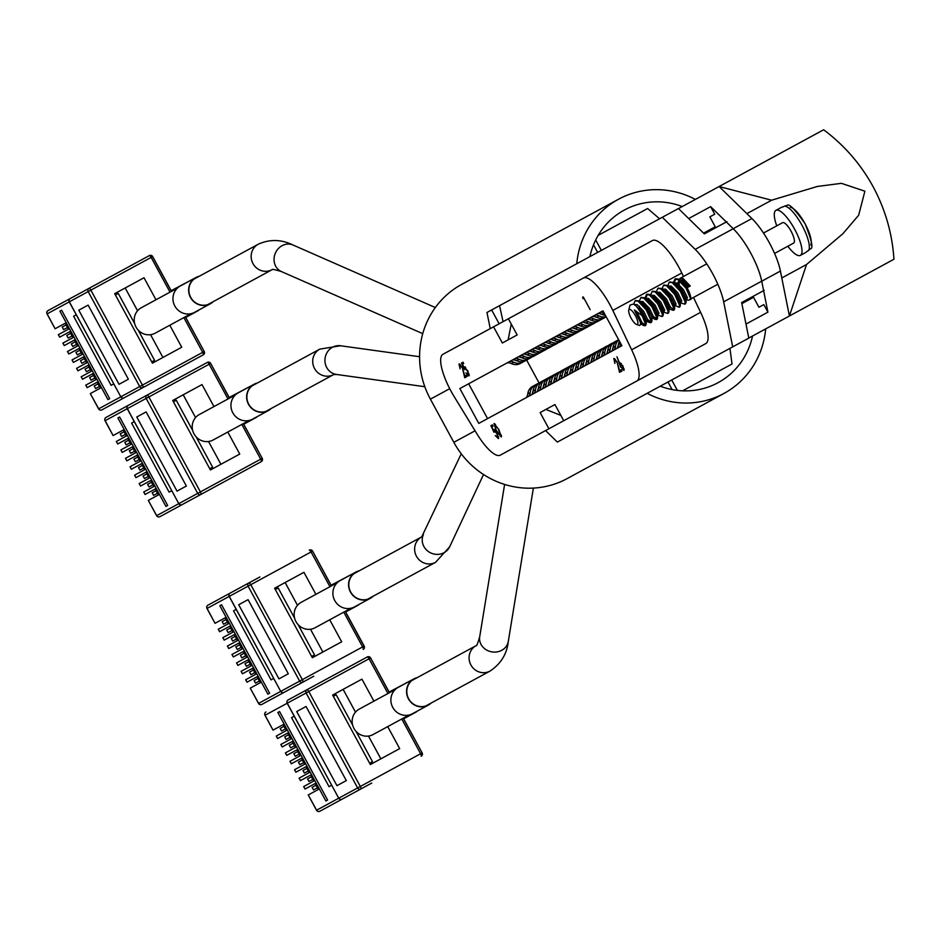 <?xml version="1.0" encoding="UTF-8"?>
<svg xmlns="http://www.w3.org/2000/svg" width="941" height="941" viewBox="0 0 941 941"><rect width="100%" height="100%" fill="white"/><g stroke="black" fill="none" stroke-linecap="round" stroke-linejoin="round"><path stroke-width="1.41" d="M781.795 277.948L806.519 264.527L789.405 316L893.95 259.245C892.28 233.627 885.328 209.455 873.119 186.73C860.803 164.216 844.312 145.232 823.646 129.764L719.112 186.53L771.596 200.21L746.872 213.631M806.519 264.527L842.889 233.721L858.663 215.23L864.885 191.199L841.43 183.33L817.294 186.471L771.596 200.21M708.938 231.404A63.247 18.385 61.5 0 1 708.655 230.369M678.485 208.584L719.112 186.53L751.906 218.535L733.204 228.687L710.62 206.644L714.725 214.207L709.855 216.853L714.725 214.207M746.942 300.885A63.247 18.385 61.5 0 1 746.237 300.085M758.928 307.248L763.81 304.602L758.928 307.248L753.529 297.309L741.873 303.637M688.683 218.547L710.62 206.644M763.81 304.602L767.915 312.165L761.728 281.218A41.004 11.915 -118.5 0 0 733.204 228.687M748.789 338.054L789.405 316L780.418 271.055A41.004 11.915 -118.5 0 0 751.906 218.535M767.915 312.165L745.978 324.08M672.121 389.586L668.004 381.999M677.367 390.397L671.709 379.988M601.346 250.388L595.688 239.967M597.641 252.4L593.524 244.813M703.586 233.121L715.242 226.793L709.855 216.853M729.934 348.37L732.027 363.991L682.601 390.821M598.194 235.344L647.608 208.514L659.57 218.771M635.457 315.764A8.504 2.47 -118.5 0 0 628.753 310.189A8.504 2.47 -118.5 0 0 631.105 318.129A8.504 2.47 -118.5 0 0 636.492 324.433A8.504 2.47 -118.5 0 0 635.457 315.764M636.492 324.433L639.515 325.48L640.68 324.48L640.339 322.187L634.375 309.93L642.138 315.658A13.339 3.882 -118.5 0 0 640.75 312.894A13.339 3.882 -118.5 0 0 636.081 306.037L633.552 304.037L630.011 305.096L628.753 310.189M774.572 253.435L793.675 243.06A11.598 3.376 -118.5 0 0 791.099 231.263A11.598 3.376 -118.5 0 0 782.606 222.676L763.504 233.05M679.367 279.501L680.355 278.183L683.06 278.489L690.282 286.005L687.483 287.523L681.108 280.524L687.001 287.781M790.322 207.279A21.878 6.364 61.5 0 1 805.025 223.699A21.878 6.364 61.5 0 1 810.789 244.966M784.547 206.091L786.876 205.561C788.652 202.903 794.71 208.949 805.037 223.687C811.777 240.378 813.553 248.753 810.354 248.8L808.637 250.459A25.619 7.446 -118.5 0 0 802.026 225.322A25.619 7.446 -118.5 0 0 784.547 206.091L782.888 206.985A25.619 7.446 61.5 0 0 781.606 207.267L775.913 210.349A25.619 7.446 -118.5 0 0 776.772 225.84M787.84 246.236A25.619 7.446 -118.5 0 0 800.356 255.387A25.619 7.446 -118.5 0 0 794.686 229.31A25.619 7.446 -118.5 0 0 775.913 210.349M674.356 282.865L675.685 278.748L678.72 279.136L687.095 287.734A13.339 3.882 61.5 0 1 690.894 299.379L688.236 300.273L686.189 299.65M673.521 282.5L674.873 279.183L677.908 279.571L686.071 288.287L690.894 299.379M669.616 282.1L673.168 282.3L681.19 290.934L685.954 301.496L685.083 303.79M667.828 285.594L669.18 282.276L672.215 282.665L680.378 291.369L685.142 301.943L684.766 304.178L680.496 302.743M663.934 285.194L667.487 285.394L675.509 294.027L680.261 304.59L679.39 306.884M662.135 288.675L663.499 285.358L666.522 285.746L674.697 294.462L679.449 305.025L679.073 307.272L675.179 305.496L674.285 306.378M658.241 288.287L661.794 288.475L669.816 297.109L674.65 308.86L674.191 309.918L670.392 307.107M656.442 291.769L657.806 288.452L660.841 288.84L669.004 297.556L673.756 308.119L673.38 310.354L669.122 308.919M652.548 291.369L656.1 291.569L664.123 300.203L668.886 310.765L668.016 313.059M650.76 294.851L652.113 291.545L655.148 291.933L663.311 300.638L668.075 311.212L667.687 313.447L663.429 312.012M645.902 298.309L647.243 294.192L650.266 294.58L658.429 303.296L663.193 313.859L662.323 316.152M645.067 297.944L646.42 294.627L649.455 295.015L657.618 303.731L662.382 314.294L662.005 316.541L657.735 315.094M641.174 297.556L644.726 297.744L652.748 306.378L657.583 318.129L657.124 319.187L653.313 316.376M639.374 301.049L640.739 297.721L643.762 298.109L651.937 306.825L656.689 317.388L656.312 319.622L653.289 317.776M635.481 300.638L639.033 300.838L647.055 309.471L651.89 321.222L651.431 322.269L647.631 319.47M633.681 304.119L635.046 300.814L638.08 301.202L646.244 309.907L650.996 320.481L650.619 322.716L647.608 320.869M668.616 306.213L665.028 299.709M662.923 309.307L659.335 302.802M636.081 306.037L641.362 312.565L646.126 323.128L645.738 325.363L641.938 322.563M642.138 315.658L645.303 323.563L644.926 325.798L641.915 323.951M800.356 255.387L806.049 252.294A25.619 7.446 61.5 0 0 806.99 251.365L808.637 250.459M503.059 321.646L499.565 305.649L662.335 217.277L695.187 249.377A40.992 11.915 61.5 0 1 712.713 273.819A40.992 11.915 61.5 0 1 723.664 301.826L732.698 346.864L557.354 442.082L545.58 430.566M493.566 326.809L442.976 354.275A36.217 10.527 -118.5 0 0 451.01 391.127A36.217 10.527 -118.5 0 0 454.15 396.573L476.899 433.801A36.217 10.527 -118.5 0 0 500.294 455.162L548.921 428.755L540.134 412.57L554.931 404.536L545.909 409.429L554.943 404.536L563.73 420.721L636.81 381.034A36.217 10.527 -118.5 0 0 631.646 349.781L612.814 310.424A36.217 10.527 -118.5 0 0 583.42 278.018L493.566 326.809L502.353 342.995L517.162 334.949L508.375 318.764M726.887 221.653L704.362 233.886L678.437 208.537L662.335 217.277M616.684 361.991L614.473 359.838L614.885 363.426L613.791 358.521L616.967 361.709L619.613 370.589L621.342 369.66L622.048 370.966L619.531 372.33L617.014 361.803M493.966 432.26L490.884 425.673L492.402 424.85L493.108 426.155L491.849 426.849L493.472 430.308L497.201 433.354L498.354 438.553L495.272 435.565L497.66 437.236L496.848 433.483L494.425 431.166L493.966 432.26M464.56 369.613L461.478 363.026L462.996 362.203L463.701 363.508L462.443 364.191L464.066 367.66L467.795 370.707L468.947 375.894L465.866 372.918L468.253 374.577L467.442 370.836L465.019 368.507L464.56 369.613M602.969 310.848L459.867 388.551L478.781 423.391L621.895 345.7L602.969 310.848L600.393 312.236A7.61 7.281 -118.5 0 1 604.051 312.824M461.89 367.413L459.69 365.273L460.09 368.86L458.996 363.955L462.172 367.131L464.819 376.024L466.548 375.083L467.254 376.388L464.736 377.764L462.219 367.237M583.632 298.403L583.067 298.709L582.573 297.285L583.255 296.909L590.172 309.648L583.961 298.215M498.906 429.578L501.259 436.965L496.389 430.943L493.99 423.568L498.906 429.578L494.707 424.873L496.389 430.943M620.637 367.119L616.99 356.78L619.437 363.014L622.907 365.861L623.871 370.401L620.978 366.943M605.428 315.376A10.069 9.633 -118.5 0 1 602.005 314.353A7.61 7.281 61.5 0 0 597.947 313.565M616.873 348.417A7.61 7.281 61.5 0 0 618.425 344.594A10.069 9.633 -118.5 0 1 619.437 341.171M620.813 343.712A7.61 7.281 -118.5 0 1 619.319 347.088L621.895 345.7M606.216 316.835L605.545 317.199A10.069 9.633 -118.5 0 1 596.676 317.246A7.61 7.281 61.5 0 0 592.618 316.47M595.065 315.141A7.61 7.281 -118.5 0 1 599.123 315.917A10.069 9.633 61.5 0 0 606.11 316.635M602.205 314.447A7.61 7.281 -118.5 0 1 600.111 313.741A10.069 9.633 61.5 0 0 599.911 313.647M618.743 339.901A10.069 9.633 61.5 0 0 615.543 346.159A7.61 7.281 -118.5 0 1 613.991 349.981M618.637 339.701L615.085 341.642A10.069 9.633 61.5 0 0 610.203 349.052A7.61 7.281 -118.5 0 1 608.651 352.887M611.544 351.311A7.61 7.281 61.5 0 0 613.097 347.488A10.069 9.633 -118.5 0 1 617.966 340.066M617.872 346.735A10.069 9.633 61.5 0 0 617.896 346.511A7.61 7.281 -118.5 0 1 618.449 344.371M589.736 318.034A7.61 7.281 -118.5 0 1 593.783 318.811A10.069 9.633 61.5 0 0 602.663 318.764L600.217 320.093A10.069 9.633 -118.5 0 1 591.336 320.14A7.61 7.281 61.5 0 0 587.29 319.364M584.396 320.928A7.61 7.281 -118.5 0 1 588.454 321.704A10.069 9.633 61.5 0 0 597.335 321.657L605.545 317.199M596.876 317.34A7.61 7.281 -118.5 0 1 594.783 316.647A10.069 9.633 61.5 0 0 594.571 316.541M603.322 355.78A7.61 7.281 -118.5 0 0 604.875 351.958A10.069 9.633 61.5 0 1 609.756 344.535L612.638 342.971A10.069 9.633 -118.5 0 0 607.757 350.381A7.61 7.281 61.5 0 1 606.204 354.216M612.544 349.629A10.069 9.633 61.5 0 0 612.567 349.405A7.61 7.281 -118.5 0 1 613.12 347.264M579.068 323.822A7.61 7.281 -118.5 0 1 583.126 324.598A10.069 9.633 61.5 0 0 591.995 324.551L594.888 322.986A10.069 9.633 -118.5 0 1 586.008 323.034A7.61 7.281 61.5 0 0 581.95 322.257M591.548 320.234A7.61 7.281 -118.5 0 1 589.442 319.54A10.069 9.633 61.5 0 0 589.242 319.434M597.994 358.674A7.61 7.281 -118.5 0 0 599.546 354.851A10.069 9.633 61.5 0 1 604.416 347.429L607.31 345.865A10.069 9.633 -118.5 0 0 602.428 353.287A7.61 7.281 61.5 0 1 600.876 357.11M607.216 352.522A10.069 9.633 61.5 0 0 607.239 352.299A7.61 7.281 -118.5 0 1 607.792 350.158M591.995 324.551L589.548 325.88A10.069 9.633 -118.5 0 1 580.679 325.927A7.61 7.281 61.5 0 0 576.621 325.151M586.208 323.139A7.61 7.281 -118.5 0 1 584.114 322.434A10.069 9.633 61.5 0 0 583.914 322.328M592.654 361.567A7.61 7.281 -118.5 0 0 594.218 357.745A10.069 9.633 61.5 0 1 599.088 350.323L601.969 348.758A10.069 9.633 -118.5 0 0 597.1 356.18A7.61 7.281 61.5 0 1 595.547 360.003M601.875 355.416A10.069 9.633 61.5 0 0 601.911 355.192A7.61 7.281 -118.5 0 1 602.452 353.051M573.739 326.715A7.61 7.281 -118.5 0 1 577.786 327.492A10.069 9.633 61.5 0 0 586.666 327.444L584.22 328.774A10.069 9.633 -118.5 0 1 575.339 328.821A7.61 7.281 61.5 0 0 571.293 328.044M566.717 330.526L568.399 329.609A7.61 7.281 -118.5 0 1 572.457 330.385A10.069 9.633 61.5 0 0 581.338 330.35L589.548 325.88M580.879 326.033A7.61 7.281 -118.5 0 1 578.786 325.327A10.069 9.633 61.5 0 0 578.586 325.221M587.325 364.461A7.61 7.281 -118.5 0 0 588.878 360.638A10.069 9.633 61.5 0 1 593.759 353.216L596.641 351.652A10.069 9.633 -118.5 0 0 591.771 359.074A7.61 7.281 61.5 0 1 590.207 362.897M596.547 358.321A10.069 9.633 61.5 0 0 596.57 358.086A7.61 7.281 -118.5 0 1 597.123 355.957M561.377 333.42L563.071 332.502A7.61 7.281 -118.5 0 1 567.129 333.29A10.069 9.633 61.5 0 0 575.998 333.243L578.891 331.667A10.069 9.633 -118.5 0 1 570.011 331.714A7.61 7.281 61.5 0 0 565.953 330.938M575.551 328.927A7.61 7.281 -118.5 0 1 573.445 328.221A10.069 9.633 61.5 0 0 573.245 328.127M581.997 367.355A7.61 7.281 -118.5 0 0 583.549 363.532A10.069 9.633 61.5 0 1 588.419 356.11L591.313 354.545A10.069 9.633 -118.5 0 0 586.431 361.967A7.61 7.281 61.5 0 1 584.879 365.79M591.219 361.215A10.069 9.633 61.5 0 0 591.242 360.991A7.61 7.281 -118.5 0 1 591.795 358.85M575.998 333.243L573.551 334.573A10.069 9.633 -118.5 0 1 564.682 334.62A7.61 7.281 61.5 0 0 560.624 333.832M570.211 331.82A7.61 7.281 -118.5 0 1 568.117 331.114A10.069 9.633 61.5 0 0 567.917 331.02M588.419 356.11L583.091 359.003A10.069 9.633 61.5 0 0 578.221 366.425A7.61 7.281 -118.5 0 1 576.657 370.248M579.55 368.684A7.61 7.281 61.5 0 0 581.103 364.861A10.069 9.633 -118.5 0 1 585.972 357.439M585.878 364.108A10.069 9.633 61.5 0 0 585.914 363.885A7.61 7.281 -118.5 0 1 586.455 361.744M556.049 336.325L557.742 335.408A7.61 7.281 -118.5 0 1 561.789 336.184A10.069 9.633 61.5 0 0 570.669 336.137L568.223 337.466A10.069 9.633 -118.5 0 1 559.342 337.513A7.61 7.281 61.5 0 0 555.296 336.725M552.402 338.301A7.61 7.281 -118.5 0 1 556.46 339.078A10.069 9.633 61.5 0 0 565.341 339.031L573.551 334.573M564.882 334.714A7.61 7.281 -118.5 0 1 562.789 334.008A10.069 9.633 61.5 0 0 562.589 333.914M571.328 373.154A7.61 7.281 -118.5 0 0 572.881 369.319A10.069 9.633 61.5 0 1 577.762 361.909L580.644 360.332A10.069 9.633 -118.5 0 0 575.774 367.755A7.61 7.281 61.5 0 1 574.21 371.577M580.55 367.002A10.069 9.633 61.5 0 0 580.573 366.778A7.61 7.281 -118.5 0 1 581.126 364.637M547.074 341.195A7.61 7.281 -118.5 0 1 551.132 341.971A10.069 9.633 61.5 0 0 560.001 341.924L562.894 340.36A10.069 9.633 -118.5 0 1 554.014 340.407A7.61 7.281 61.5 0 0 549.956 339.63M559.554 337.607A7.61 7.281 -118.5 0 1 557.448 336.902A10.069 9.633 61.5 0 0 557.248 336.807M566 376.047A7.61 7.281 -118.5 0 0 567.552 372.224A10.069 9.633 61.5 0 1 572.422 364.802L575.316 363.238A10.069 9.633 -118.5 0 0 570.434 370.648A7.61 7.281 61.5 0 1 568.882 374.471M575.222 369.895A10.069 9.633 61.5 0 0 575.245 369.672A7.61 7.281 -118.5 0 1 575.798 367.531M540.052 345.006L541.745 344.088A7.61 7.281 -118.5 0 1 545.792 344.865A10.069 9.633 61.5 0 0 554.672 344.818L557.554 343.253A10.069 9.633 -118.5 0 1 548.685 343.3A7.61 7.281 61.5 0 0 544.627 342.524M554.214 340.501A7.61 7.281 -118.5 0 1 552.12 339.807A10.069 9.633 61.5 0 0 551.92 339.701M572.422 364.802L567.094 367.696A10.069 9.633 61.5 0 0 562.224 375.118A7.61 7.281 -118.5 0 1 560.66 378.941M563.553 377.376A7.61 7.281 61.5 0 0 565.106 373.542A10.069 9.633 -118.5 0 1 569.975 366.131M569.881 372.789A10.069 9.633 61.5 0 0 569.917 372.565A7.61 7.281 -118.5 0 1 570.458 370.425M534.723 347.899L536.405 346.982A7.61 7.281 -118.5 0 1 540.463 347.758A10.069 9.633 61.5 0 0 549.344 347.711L552.226 346.147A10.069 9.633 -118.5 0 1 543.345 346.194A7.61 7.281 61.5 0 0 539.299 345.418M548.885 343.406A7.61 7.281 -118.5 0 1 546.792 342.7A10.069 9.633 61.5 0 0 546.592 342.595M567.094 367.696L561.765 370.589A10.069 9.633 61.5 0 0 556.884 378.011A7.61 7.281 -118.5 0 1 555.331 381.834M558.213 380.27A7.61 7.281 61.5 0 0 559.777 376.447A10.069 9.633 -118.5 0 1 564.647 369.025M564.553 375.682A10.069 9.633 61.5 0 0 564.576 375.459A7.61 7.281 -118.5 0 1 565.129 373.318M531.077 349.876A7.61 7.281 -118.5 0 1 535.135 350.652A10.069 9.633 61.5 0 0 544.004 350.605L546.897 349.04A10.069 9.633 -118.5 0 1 538.017 349.087A7.61 7.281 61.5 0 0 533.959 348.311M543.557 346.3A7.61 7.281 -118.5 0 1 541.463 345.594A10.069 9.633 61.5 0 0 541.251 345.488M550.003 384.728A7.61 7.281 -118.5 0 0 551.555 380.905A10.069 9.633 61.5 0 1 556.425 373.483L559.319 371.918A10.069 9.633 -118.5 0 0 554.437 379.341A7.61 7.281 61.5 0 1 552.885 383.163M559.225 378.588A10.069 9.633 61.5 0 0 559.248 378.353A7.61 7.281 -118.5 0 1 559.801 376.212M544.004 350.605L541.557 351.934A10.069 9.633 -118.5 0 1 532.688 351.981A7.61 7.281 61.5 0 0 528.63 351.205M538.217 349.193A7.61 7.281 -118.5 0 1 536.123 348.488A10.069 9.633 61.5 0 0 535.923 348.382M556.425 373.483L551.097 376.376A10.069 9.633 61.5 0 0 546.227 383.799A7.61 7.281 -118.5 0 1 544.663 387.621M547.556 386.057A7.61 7.281 61.5 0 0 549.109 382.234A10.069 9.633 -118.5 0 1 553.978 374.812M553.884 381.481A10.069 9.633 61.5 0 0 553.92 381.258A7.61 7.281 -118.5 0 1 554.461 379.117M525.748 352.769A7.61 7.281 -118.5 0 1 529.795 353.557A10.069 9.633 61.5 0 0 538.675 353.51L536.229 354.839A10.069 9.633 -118.5 0 1 527.348 354.886A7.61 7.281 61.5 0 0 523.302 354.098M520.408 355.663A7.61 7.281 -118.5 0 1 524.466 356.451A10.069 9.633 61.5 0 0 533.347 356.404L541.557 351.934M532.888 352.087A7.61 7.281 -118.5 0 1 530.795 351.381A10.069 9.633 61.5 0 0 530.595 351.287M551.097 376.376L545.768 379.27A10.069 9.633 61.5 0 0 540.887 386.692A7.61 7.281 -118.5 0 1 539.334 390.515M542.216 388.951A7.61 7.281 61.5 0 0 543.78 385.128A10.069 9.633 -118.5 0 1 548.65 377.706M548.556 384.375A10.069 9.633 61.5 0 0 548.579 384.151A7.61 7.281 -118.5 0 1 549.132 382.011M515.08 358.568A7.61 7.281 -118.5 0 1 519.138 359.344A10.069 9.633 61.5 0 0 528.007 359.297L530.9 357.733A10.069 9.633 -118.5 0 1 522.02 357.78A7.61 7.281 61.5 0 0 517.962 356.992M527.56 354.98A7.61 7.281 -118.5 0 1 525.466 354.275A10.069 9.633 61.5 0 0 525.254 354.181M545.768 379.27L540.428 382.175A10.069 9.633 61.5 0 0 535.558 389.586A7.61 7.281 -118.5 0 1 534.006 393.409M536.888 391.844A7.61 7.281 61.5 0 0 538.44 388.021A10.069 9.633 -118.5 0 1 543.322 380.599M543.228 387.269A10.069 9.633 61.5 0 0 543.251 387.045A7.61 7.281 -118.5 0 1 543.804 384.904M528.007 359.297L525.56 360.626A10.069 9.633 -118.5 0 1 516.691 360.674A7.61 7.281 61.5 0 0 512.633 359.897M522.22 357.874A7.61 7.281 -118.5 0 1 520.126 357.168A10.069 9.633 61.5 0 0 519.926 357.074M528.666 396.314A7.61 7.281 -118.5 0 0 530.23 392.479A10.069 9.633 61.5 0 1 535.1 385.069L537.981 383.493A10.069 9.633 -118.5 0 0 533.112 390.915A7.61 7.281 61.5 0 1 531.559 394.738M537.887 390.162A10.069 9.633 61.5 0 0 537.923 389.939A7.61 7.281 -118.5 0 1 538.475 387.798M507.305 362.791A7.61 7.281 -118.5 0 1 511.351 363.567A10.069 9.633 61.5 0 0 520.232 363.52L525.56 360.626M509.751 361.462A7.61 7.281 -118.5 0 1 513.798 362.238A10.069 9.633 61.5 0 0 522.678 362.191M516.891 360.768A7.61 7.281 -118.5 0 1 514.798 360.074A10.069 9.633 61.5 0 0 514.598 359.968M535.1 385.069L532.653 386.398A10.069 9.633 61.5 0 0 527.783 393.809A7.61 7.281 -118.5 0 1 526.219 397.643M532.559 393.056A10.069 9.633 61.5 0 0 532.582 392.832A7.61 7.281 -118.5 0 1 533.135 390.691M526.631 360.05L539.052 382.916M764.174 290.346L741.661 302.567L748.801 338.125L732.698 346.864M636.81 381.034L705.785 343.583A36.217 10.527 -118.5 0 0 700.61 312.341L693.493 297.45M683.472 276.501L681.79 272.984A36.217 10.527 -118.5 0 0 652.395 240.567L583.42 278.018L652.395 240.567M563.73 420.721L548.921 428.755M490.226 328.621L486.979 312.483L491.637 309.954L499.142 323.775M491.637 309.954L499.565 305.649M468.653 383.775L487.579 418.627M460.561 364.802L459.69 365.273M459.631 365.308L459.526 363.955M465.642 375.577L466.548 375.083M467.254 376.388L465.548 377.317L465.195 375.812M462.925 363.944L462.29 362.591L462.996 362.203M465.183 366.731L464.066 367.66M469.265 375.459L468.195 374.6M469.171 374.059L468.253 374.577M465.971 368.025L465.019 368.507L464.536 367.402M583.879 298.262L583.679 297.674M583.255 296.909L582.573 297.285M492.331 426.591L491.696 425.238L492.402 424.85M494.59 429.378L493.472 430.308M498.659 438.106L497.601 437.259M498.577 436.706L497.66 437.236M495.366 430.672L494.425 431.166L493.943 430.049M501.518 436.483L498.565 429.755M494.684 424.897L494.531 423.615M495.531 424.426L494.707 424.873M501.377 435.213L500.565 435.659L496.719 430.766M615.355 359.368L614.473 359.838M614.426 359.874L614.308 358.521M620.425 370.154L621.342 369.66M622.048 370.966L620.342 371.883L619.99 370.389M620.119 362.65L619.049 363.202M624.154 369.931L623.118 369.107M620.307 364.096L619.872 362.779M622.942 365.931L620.401 364.026L621.001 366.99L623.177 369.084L624.036 368.601M621.319 363.555L620.401 364.026M623.177 369.084L622.613 366.108M508.128 339.842L517.162 334.949L508.128 339.842L511.245 324.069M560.848 415.416L545.909 409.441M251.941 385.975L319.787 349.135A14.491 13.856 61.5 0 0 314.517 368.484A14.491 13.856 61.5 0 0 333.608 374.6L265.774 411.429M249.142 420.462L213.125 440.012A14.491 13.856 61.5 0 1 194.034 433.895A14.491 13.856 61.5 0 1 199.304 414.546L235.309 394.997M193.94 279.148L258.234 244.237A14.491 13.856 61.5 0 0 252.964 263.586A14.491 13.856 61.5 0 0 272.067 269.702L207.773 304.613M191.141 313.647L155.136 333.196A14.491 13.856 61.5 0 1 136.033 327.08A14.491 13.856 61.5 0 1 141.303 307.731L177.32 288.181M461.243 453.785L421.721 536.876L353.875 573.716M337.254 582.738L301.238 602.287A14.491 13.856 61.5 0 0 295.968 621.636A14.491 13.856 61.5 0 0 315.07 627.753L351.075 608.204M421.721 536.876A14.491 13.856 61.5 0 0 416.451 556.225A14.491 13.856 61.5 0 0 435.542 562.342L367.708 599.17M504.611 484.427L479.71 636.739C477.734 643.444 476.558 646.408 476.17 645.62L411.876 680.531M395.244 689.553L359.239 709.114A14.491 13.856 61.5 0 0 353.969 728.452A14.491 13.856 61.5 0 0 373.059 734.568L409.076 715.019M476.17 645.62A14.491 13.856 61.5 0 0 470.9 664.969A14.491 13.856 61.5 0 0 489.99 671.086L425.697 705.997M752.529 336.019A73.669 70.481 -118.5 0 1 718.077 382.669A73.669 70.481 -118.5 0 1 660.276 386.186M765.668 328.891A85.949 82.232 -118.5 0 1 723.947 393.456L567.105 478.616A85.949 82.232 -118.5 0 1 453.833 442.317L430.402 399.16A85.949 82.232 -118.5 0 1 461.666 284.394L618.496 199.245A85.949 82.232 -118.5 0 1 695.375 199.41M723.947 393.456A85.949 82.232 -118.5 0 1 647.137 393.326M576.762 263.727A85.949 82.232 -118.5 0 1 618.496 199.245M589.913 256.599A73.669 70.481 -118.5 0 1 624.353 210.031A73.669 70.481 -118.5 0 1 682.237 206.549M212.278 302.167A14.738 14.091 -118.5 0 1 210.137 303.602A14.738 14.091 -118.5 0 1 190.717 297.391A14.738 14.091 -118.5 0 1 196.081 277.713A14.738 14.091 -118.5 0 1 198.445 276.701M213.219 301.649A14.974 14.327 -118.5 0 1 210.255 303.825L194.575 312.341A14.974 14.327 -118.5 0 1 174.838 306.013A14.974 14.327 -118.5 0 1 180.284 286.017L195.963 277.501A14.974 14.327 -118.5 0 1 199.398 276.195M210.255 303.825A14.974 14.327 -118.5 0 1 190.517 297.497A14.974 14.327 -118.5 0 1 195.963 277.501M270.279 408.982A14.738 14.091 -118.5 0 1 268.138 410.429A14.738 14.091 -118.5 0 1 248.718 404.207A14.738 14.091 -118.5 0 1 254.082 384.528A14.738 14.091 -118.5 0 1 256.446 383.528M271.22 408.476A14.974 14.327 -118.5 0 1 268.256 410.641L252.576 419.157A14.974 14.327 -118.5 0 1 232.827 412.828A14.974 14.327 -118.5 0 1 238.273 392.832L253.964 384.316A14.974 14.327 -118.5 0 1 257.399 383.011M268.256 410.641A14.974 14.327 -118.5 0 1 248.518 404.312A14.974 14.327 -118.5 0 1 253.964 384.316M372.213 596.723A14.738 14.091 -118.5 0 1 370.072 598.17A14.738 14.091 -118.5 0 1 350.652 591.948A14.738 14.091 -118.5 0 1 356.016 572.269A14.738 14.091 -118.5 0 1 358.38 571.269M373.154 596.218A14.974 14.327 -118.5 0 1 370.189 598.382L354.51 606.898A14.974 14.327 -118.5 0 1 334.761 600.57A14.974 14.327 -118.5 0 1 340.219 580.573L355.898 572.057A14.974 14.327 -118.5 0 1 359.333 570.752M370.189 598.382A14.974 14.327 -118.5 0 1 350.452 592.054A14.974 14.327 -118.5 0 1 355.898 572.057M430.202 703.55A14.738 14.091 -118.5 0 1 428.073 704.985A14.738 14.091 -118.5 0 1 408.653 698.763A14.738 14.091 -118.5 0 1 414.016 679.084A14.738 14.091 -118.5 0 1 416.381 678.085M431.154 703.033A14.974 14.327 -118.5 0 1 428.19 705.197L412.499 713.713A14.974 14.327 -118.5 0 1 392.762 707.397A14.974 14.327 -118.5 0 1 398.208 687.389L413.899 678.873A14.974 14.327 -118.5 0 1 417.322 677.567M428.19 705.197A14.974 14.327 -118.5 0 1 408.441 698.881A14.974 14.327 -118.5 0 1 413.899 678.873M137.562 310.753L125.2 287.981L114.696 293.674L152.418 363.167L181.742 347.241L169.792 325.233M88.136 305.107L128.376 379.223L119.025 384.304L78.785 310.177L88.136 305.107L78.785 310.177M111.109 385.316L113.767 383.881L111.109 385.316L73.621 316.258L76.268 314.823L73.621 316.258M69.34 301.826A2.458 2.353 -118.5 0 1 70.234 298.544A2.458 2.458 0 0 0 69.246 301.873L47.144 313.871L55.096 328.75L65.235 323.245L68.446 329.185L58.413 334.631L59.671 337.16L69.799 331.667L73.022 337.596L62.988 343.053L64.235 345.582L74.374 340.077L77.585 346.017L67.552 351.464L68.811 353.992L78.938 348.499L82.161 354.428L72.128 359.885L73.374 362.414L83.502 356.91L86.725 362.85L76.692 368.296L77.95 370.825L88.078 365.331L91.301 371.26L81.267 376.718L82.514 379.247L92.641 373.742L95.864 379.682L85.831 385.128L87.09 387.657L97.217 382.164L100.44 388.092L90.312 393.597L98.699 408.817L139.715 386.551L88.16 291.604L69.34 301.826L120.801 396.82A2.458 2.458 0 0 0 124.13 397.808A2.458 2.353 -118.5 0 1 120.895 396.773M59.906 311.13L107.944 399.607L109.685 398.666L61.636 310.189L59.906 311.13L61.636 310.189M198.492 310.212L206.632 305.79M192.329 279.465L171.191 290.675M198.61 310.424L185.718 317.423M47.144 313.871L47.144 313.871A2.458 2.353 -118.5 0 1 48.038 310.589L79.714 293.392M70.234 298.544L149.348 255.587A2.458 0.718 61.5 0 1 151.148 257.411L90.854 290.146L142.409 385.092L202.691 352.357L183.836 317.611M185.271 316.835L204.232 351.522L202.691 352.357A2.458 0.718 61.5 0 1 203.244 354.851L124.13 397.808M133.61 392.656L101.934 409.864A2.458 2.353 -118.5 0 1 98.699 408.817L98.699 408.817M155.971 299.767L144.02 277.76L114.696 293.674M109.685 398.666L107.944 399.607M128.376 379.223L119.025 384.304M152.418 363.167L162.922 357.462L150.56 334.69M154.583 360.321L151.724 361.873L154.583 360.321L138.139 330.032M115.402 294.98L118.26 293.416L115.402 294.98M134.704 323.704L118.26 293.416M66.141 324.916L62.212 327.056L63.612 329.644L67.54 327.515M70.704 333.337L66.776 335.466L68.187 338.054L72.116 335.925M75.28 341.748L71.351 343.888L72.751 346.476L76.68 344.347M79.844 350.17L75.915 352.299L77.327 354.886L81.255 352.757M84.419 358.58L80.491 360.721L81.891 363.308L85.819 361.179M88.983 367.002L85.055 369.131L86.466 371.719L90.395 369.59M93.559 375.412L89.63 377.553L91.03 380.14L94.959 378.011M98.123 383.834L94.194 385.963L95.606 388.551L99.534 386.422M195.563 417.569L183.189 394.797L172.697 400.501L210.419 469.982L239.743 454.068L227.793 432.048M146.126 411.923L186.377 486.038L177.026 491.12L136.774 417.004L146.126 411.923L136.774 417.004M169.109 492.131L171.768 490.696L169.109 492.131L131.622 423.085L134.269 421.639L131.622 423.085M127.329 408.641A2.458 2.353 -118.5 0 1 128.223 405.359A2.458 2.458 0 0 0 127.235 408.688L105.145 420.686L113.096 435.565L123.224 430.061L126.447 436.001L116.413 441.447L117.672 443.987L127.8 438.482L131.022 444.411L120.977 449.869L122.236 452.398L132.363 446.893L135.586 452.833L125.553 458.279L126.8 460.819L136.939 455.315L140.162 461.243L130.117 466.701L131.375 469.23L141.503 463.725L144.726 469.665L134.692 475.111L135.939 477.652L146.078 472.147L149.301 478.075L139.256 483.533L140.515 486.062L150.642 480.557L153.865 486.497L143.832 491.943L145.079 494.484L155.218 488.979L158.441 494.907L148.302 500.412L156.7 515.644L197.716 493.366L146.161 398.419L127.329 408.641L178.79 503.647A2.458 2.458 0 0 0 182.119 504.623A2.458 2.353 -118.5 0 1 178.884 503.588M117.896 417.957L165.945 506.434L167.674 505.482L119.636 417.004L117.896 417.957L119.636 417.004M256.493 417.028L264.621 412.617M250.33 386.28L229.181 397.49M256.611 417.239L243.707 424.25M105.145 420.686L105.145 420.686A2.458 2.353 -118.5 0 1 106.039 417.416L137.704 400.219M128.223 405.359L207.338 362.403A2.458 0.718 61.5 0 1 209.137 364.226L148.854 396.961L200.398 491.908L260.692 459.173L241.825 424.426M243.272 423.65L262.221 458.338L260.692 459.173A2.458 0.718 61.5 0 1 261.233 461.666L182.119 504.623M191.611 499.483L159.935 516.68A2.458 2.353 -118.5 0 1 156.7 515.644L156.7 515.644M200.951 494.401A2.458 2.353 -118.5 0 1 197.716 493.366L200.398 491.908A2.458 0.718 61.5 0 1 200.951 494.401L201.221 494.26M213.96 406.594L202.009 384.575L172.697 400.501M167.674 505.482L165.945 506.434M186.377 486.038L177.026 491.12M210.419 469.982L220.923 464.278L208.549 441.505M212.584 467.136L209.714 468.689L212.584 467.136L196.14 436.859M173.391 401.795L176.261 400.243L173.391 401.795M192.693 430.519L176.261 400.243M124.13 431.743L120.213 433.872L121.612 436.459L125.541 434.33M128.705 440.153L124.777 442.282L126.188 444.881L130.105 442.74M133.269 448.575L129.352 450.704L130.752 453.291L134.681 451.162M137.845 456.985L133.916 459.114L135.328 461.713L139.244 459.573M142.409 465.407L138.48 467.536L139.891 470.124L143.82 467.995M146.984 473.817L143.056 475.946L144.455 478.546L148.384 476.405M151.548 482.239L147.619 484.368L149.031 486.956L152.96 484.827M156.124 490.649L152.195 492.778L153.595 495.378L157.523 493.237M297.497 605.31L285.135 582.538L274.631 588.243L312.353 657.724L341.677 641.809L329.726 619.79M248.071 599.664L288.311 673.78L278.959 678.861L238.708 604.745L248.071 599.664L238.708 604.745M271.043 679.873L273.702 678.437L271.043 679.873L233.556 610.827L236.203 609.38L233.556 610.827M229.275 596.382A2.458 2.353 -118.5 0 1 230.157 593.101A2.458 2.458 0 0 0 229.181 596.429L207.079 608.427L215.03 623.307L225.158 617.802L228.381 623.742L218.347 629.188L219.606 631.729L229.733 626.224L232.956 632.152L222.911 637.61L224.17 640.139L234.297 634.634L237.52 640.574L227.487 646.02L228.745 648.561L238.873 643.056L242.096 648.984L232.051 654.442L233.309 656.971L243.437 651.466L246.66 657.406L236.626 662.852L237.885 665.393L248.012 659.888L251.235 665.816L241.19 671.274L242.449 673.803L252.576 668.298L255.799 674.238L245.766 679.684L247.024 682.225L257.152 676.72L260.375 682.648L250.235 688.153L258.634 703.386L299.65 681.108L248.095 586.161L229.275 596.382L280.724 691.388A2.458 2.458 0 0 0 284.064 692.364A2.458 2.353 -118.5 0 1 280.818 691.329M219.829 605.698L267.879 694.176L269.608 693.223L221.57 604.745L219.829 605.698L221.57 604.745M358.427 604.769L366.555 600.358M352.263 574.022L331.114 585.231M358.545 604.981L345.653 611.991M230.157 593.101L259.869 576.974M207.079 608.427L207.079 608.427A2.458 2.353 -118.5 0 1 207.973 605.157L239.649 587.96M313.765 676.238L284.064 692.364M293.545 687.224L261.869 704.421A2.458 2.353 -118.5 0 1 258.634 703.386L258.634 703.386M315.894 594.336L303.943 572.316L274.631 588.243M269.608 693.223L267.879 694.176M288.311 673.78L278.959 678.861M312.353 657.724L322.857 652.019L310.495 629.247M314.517 654.877L311.659 656.43L314.517 654.877L298.074 624.601M275.337 589.537L278.195 587.984L275.337 589.537M294.639 618.261L278.195 587.984M226.075 619.484L222.147 621.613L223.546 624.201L227.475 622.072M230.639 627.894L226.71 630.023L228.122 632.623L232.051 630.482M235.215 636.316L231.286 638.445L232.686 641.033L236.614 638.904M239.779 644.726L235.85 646.855L237.261 649.455L241.19 647.314M244.354 653.148L240.425 655.277L241.825 657.865L245.754 655.736M248.918 661.558L244.989 663.687L246.401 666.287L250.33 664.146M253.482 669.98L249.565 672.109L250.965 674.697L254.893 672.568M258.057 678.39L254.129 680.519L255.54 683.119L259.457 680.978M355.498 712.137L343.124 689.353L332.632 695.058L370.354 764.539L399.678 748.624L387.727 726.617M306.06 706.479L346.312 780.595L336.949 785.676L296.709 711.561L306.06 706.479L296.709 711.561M329.044 786.688L331.691 785.253L329.044 786.688L291.545 717.642L294.204 716.195L291.545 717.642M287.264 703.198A2.458 2.353 -118.5 0 1 288.158 699.928A2.458 2.458 0 0 0 287.17 703.256L265.068 715.254L273.031 730.122L283.159 724.629L286.382 730.557L276.348 736.015L277.595 738.544L287.734 733.039L290.957 738.979L280.912 744.425L282.171 746.954L292.298 741.461L295.521 747.389L285.488 752.847L286.734 755.376L296.874 749.871L300.085 755.811L290.051 761.257L291.31 763.786L301.438 758.293L304.661 764.221L294.627 769.679L295.874 772.208L306.013 766.703L309.224 772.643L299.191 778.089L300.45 780.618L310.577 775.125L313.8 781.054L303.767 786.511L305.013 789.04L315.141 783.535L318.364 789.475L308.236 794.969L316.623 810.201L357.639 787.935L306.096 692.976L287.264 703.198L338.725 798.203A2.458 2.458 0 0 0 342.054 799.191A2.458 2.353 -118.5 0 1 338.819 798.144M277.83 712.513L325.868 800.991L327.609 800.05L279.571 711.572L277.83 712.513L279.571 711.572M416.428 711.584L424.556 707.173M410.264 680.849L389.115 692.047M416.545 711.808L403.642 718.806M307.26 689.553L297.638 694.776M288.158 699.928L367.272 656.971A2.458 0.718 61.5 0 1 369.072 658.782L308.777 691.517L360.332 786.464L420.627 753.729L401.76 718.995M371.766 783.053L342.054 799.191M351.534 794.039L319.858 811.236A2.458 2.353 -118.5 0 1 316.623 810.201L316.623 810.201M360.885 788.97A2.458 2.353 -118.5 0 1 357.639 787.935L360.332 786.464A2.458 0.718 61.5 0 1 360.885 788.97L361.156 788.817M373.895 701.151L361.944 679.143L332.632 695.058M327.609 800.05L325.868 800.991M346.312 780.595L336.949 785.676M370.354 764.539L380.858 758.846L368.484 736.062M372.507 761.692L369.648 763.245L372.507 761.692L356.074 731.416M333.326 696.352L336.196 694.799L333.326 696.352M352.628 725.076L336.196 694.799M284.064 726.299L280.136 728.428L281.547 731.016L285.476 728.887M288.64 734.709L284.711 736.85L286.111 739.438L290.04 737.309M293.204 743.131L289.275 745.26L290.687 747.848L294.615 745.719M297.779 751.541L293.851 753.682L295.251 756.27L299.179 754.141M302.343 759.963L298.415 762.092L299.826 764.68L303.755 762.551M306.919 768.374L302.99 770.514L304.39 773.102L308.319 770.973M311.483 776.795L307.554 778.925L308.966 781.512L312.894 779.383M316.058 785.206L312.13 787.346L313.529 789.934L317.458 787.805M780.418 271.055L761.728 281.218M634.375 309.93L638.01 314.376L641.927 322.469L640.668 324.363M634.446 304.555L637.151 304.637L643.703 311.283L647.608 319.375L646.843 320.999M639.904 308.789L639.351 306.19M640.127 301.461L642.844 301.543L649.396 308.201L653.301 316.294L652.054 318.187M645.82 298.379L648.525 298.45L655.089 305.107L658.994 313.2L658.218 314.823M657.747 314.517L656.253 312.93M652.372 305.801L651.278 302.602M651.513 295.286L654.218 295.368L660.77 302.026L664.687 310.107L663.911 311.73M657.147 292.251L659.912 292.275L666.463 298.932L670.368 307.025L669.604 308.648M669.133 308.342L667.628 306.754M662.887 289.11L665.605 289.181L672.156 295.839L676.061 303.931L675.285 305.554M674.826 305.249L673.321 303.661M668.581 286.017L671.286 286.099L677.849 292.757L681.755 300.838L680.978 302.461M674.274 282.923L676.979 283.006L683.542 289.663L687.448 297.756L686.671 299.379M679.179 284.558L679.414 280.571M679.967 279.842L682.672 279.912L689.224 286.57M640.339 322.187L640.68 324.292M634.928 305.002L642.374 312.012L646.291 320.105L646.196 324.316M639.033 300.838L641.797 302.414L648.067 308.919L651.972 317.011L651.89 321.222M644.726 297.744L647.49 299.332L653.76 305.825L657.665 313.918L657.583 318.129M650.407 294.662L653.183 296.239L659.453 302.743L663.358 310.836L663.264 315.047M656.1 291.569L658.865 293.145L665.134 299.65L669.051 307.742L668.957 311.953M661.794 288.475L664.558 290.063L670.827 296.556L674.732 304.649L674.65 308.86M667.487 285.394L670.251 286.97L676.52 293.474L680.425 301.567L680.343 305.778M673.168 282.3L675.944 283.876L682.213 290.381L686.118 298.473L686.024 302.684M677.708 283.429L679.061 280.312M678.861 279.206L681.625 280.794L687.906 287.287M761.716 281.171L723.664 301.826M604.216 313.141L602.005 314.353M620.637 343.394L618.425 344.594M599.123 315.917L596.676 317.246M615.543 346.159L613.097 347.488M593.783 318.811L591.336 320.14M610.203 349.052L607.757 350.381M588.454 321.704L586.008 323.034M604.875 351.958L602.428 353.287M583.126 324.598L580.679 325.927M599.546 354.851L597.1 356.18M577.786 327.492L575.339 328.821M594.218 357.745L591.771 359.074M572.457 330.385L570.011 331.714M588.878 360.638L586.431 361.967M567.129 333.29L564.682 334.62M583.549 363.532L581.103 364.861M561.789 336.184L559.342 337.513M578.221 366.425L575.774 367.755M556.46 339.078L554.014 340.407M572.881 369.319L570.434 370.648M551.132 341.971L548.685 343.3M567.552 372.224L565.106 373.542M545.792 344.865L543.345 346.194M562.224 375.118L559.777 376.447M540.463 347.758L538.017 349.087M556.884 378.011L554.437 379.341M535.135 350.652L532.688 351.981M551.555 380.905L549.109 382.234M529.795 353.557L527.348 354.886M546.227 383.799L543.78 385.128M524.466 356.451L522.02 357.78M540.887 386.692L538.44 388.021M519.138 359.344L516.691 360.674M535.558 389.586L533.112 390.915M513.798 362.238L511.351 363.567M530.23 392.479L527.783 393.809M631.646 349.781L700.61 312.341M612.814 310.424L681.79 272.984M733.239 228.722L695.187 249.377M419.58 356.721L340.501 345.759A14.491 13.55 97.9 0 0 332.526 347.241A14.491 13.55 97.9 0 0 325.092 362.591A14.491 13.55 97.9 0 0 336.513 374.459L333.608 374.6M435.33 307.531L293.098 245.048A14.491 12.974 113.7 0 0 282.088 245.683A14.491 12.974 113.7 0 0 274.043 259.081A14.491 12.974 113.7 0 0 281.441 271.573C274.748 269.573 271.62 268.95 272.067 269.702M423.426 534.512A14.491 13.55 25.1 0 0 427.143 550.556A14.491 13.55 25.1 0 0 444.07 552.685A14.491 13.55 25.1 0 0 449.657 546.803L435.542 562.342M479.71 636.739A14.491 12.974 9.3 0 0 486.156 649.76A14.491 12.974 9.3 0 0 501.776 650.29A14.491 12.974 9.3 0 0 508.305 641.409C506.94 654.019 500.835 663.911 489.99 671.086M453.833 442.317L475.064 430.802M430.402 399.16L449.716 388.68M170.003 292.145L151.148 257.411L152.583 256.622L171.45 291.369M142.409 385.092L139.715 386.551A2.458 2.353 -118.5 0 0 142.95 387.586A2.458 0.718 61.5 0 0 142.409 385.092M88.16 291.604L90.854 290.146A2.458 0.718 61.5 0 0 89.054 288.322A2.458 2.353 -118.5 0 0 88.16 291.604M204.138 351.569A2.458 2.353 -118.5 0 1 203.244 354.851A2.458 2.458 0 0 0 204.232 351.522L185.365 316.776M171.533 291.322L152.677 256.575A2.458 2.458 0 0 0 149.348 255.587A2.458 2.353 -118.5 0 1 152.583 256.622M66.07 324.963L67.47 327.55M70.634 333.373L72.045 335.961M75.209 341.795L76.609 344.382M79.773 350.205L81.185 352.793M84.349 358.627L85.749 361.215M88.913 367.037L90.324 369.625M93.488 375.459L94.888 378.047M98.052 383.869L99.464 386.457M228.004 398.96L209.137 364.226L210.666 363.391L229.439 398.184M146.161 398.419L148.854 396.961A2.458 0.718 61.5 0 0 147.055 395.138A2.458 2.353 -118.5 0 0 146.161 398.419M262.127 458.396A2.458 2.353 -118.5 0 1 261.233 461.666A2.458 2.458 0 0 0 262.221 458.338L243.366 423.603M229.533 398.137L210.666 363.391A2.458 2.458 0 0 0 207.338 362.403A2.458 2.353 -118.5 0 1 210.584 363.438M124.059 431.778L125.471 434.366M128.635 440.188L130.034 442.788M133.199 448.61L134.61 451.198M137.774 457.02L139.174 459.62M142.338 465.442L143.75 468.03M146.914 473.852L148.313 476.452M151.477 482.274L152.889 484.862M156.053 490.684L157.453 493.284M329.938 586.714L311.071 551.967L312.612 551.132L331.373 585.925M345.206 611.391L364.061 646.138L362.626 646.914L343.771 612.168M331.467 585.878L312.612 551.132A2.458 2.458 0 0 0 309.271 550.144A2.458 0.718 61.5 0 1 311.071 551.967L250.788 584.702L302.343 679.649L362.626 646.914A2.458 0.718 61.5 0 1 363.179 649.408A2.458 2.458 0 0 0 364.155 646.079L345.3 611.344M302.343 679.649L299.65 681.108A2.458 2.353 -118.5 0 0 302.884 682.143A2.458 0.718 61.5 0 0 302.343 679.649M248.095 586.161L250.788 584.702A2.458 0.718 61.5 0 0 248.989 582.879A2.458 2.353 -118.5 0 0 248.095 586.161M364.061 646.138A2.458 2.353 -118.5 0 1 363.179 649.408M309.271 550.144A2.458 2.353 -118.5 0 1 312.518 551.179M226.005 619.519L227.404 622.107M230.569 627.929L231.98 630.529M235.144 636.351L236.544 638.939M239.708 644.761L241.119 647.361M244.284 653.183L245.683 655.771M248.847 661.594L250.259 664.193M253.411 670.016L254.823 672.603M257.987 678.426L259.387 681.025M387.939 693.529L369.072 658.782L370.601 657.947L389.374 692.741M403.195 718.206L422.156 752.906L420.627 753.729A2.458 0.718 61.5 0 1 421.168 756.235A2.458 2.458 0 0 0 422.156 752.906L403.289 718.159M306.096 692.976L308.777 691.517A2.458 0.718 61.5 0 0 306.989 689.706A2.458 2.353 -118.5 0 0 306.096 692.976M422.062 752.953A2.458 2.353 -118.5 0 1 421.168 756.235M389.468 692.694L370.601 657.947A2.458 2.458 0 0 0 367.272 656.971A2.458 2.353 -118.5 0 1 370.507 658.006M265.068 715.254A2.458 2.353 -118.5 0 1 265.962 711.972A2.458 2.458 0 0 0 264.986 715.301L273.031 730.122M283.994 726.334L285.405 728.922M288.569 734.756L289.969 737.344M293.133 743.167L294.545 745.754M297.709 751.588L299.109 754.176M302.273 759.999L303.684 762.586M306.848 768.421L308.248 771.008M311.412 776.831L312.824 779.419M315.988 785.253L317.388 787.84M706.75 263.856L680.355 278.183M717.83 284.241L690.894 298.862M690.835 298.897L689.212 299.779M675.685 278.748L674.873 279.183M670.004 281.829L669.18 282.276M664.311 284.923L663.499 285.358M658.618 288.005L657.806 288.452M652.925 291.098L652.113 291.545M647.243 294.192L646.42 294.627M641.55 297.274L640.739 297.721M635.857 300.367L635.046 300.814M685.577 303.731L684.766 304.178M679.884 306.825L679.073 307.272M674.191 309.918L673.38 310.354M668.51 313L667.687 313.447M662.817 316.094L662.005 316.541M657.124 319.187L656.312 319.622M651.431 322.269L650.619 322.716M645.738 325.363L644.926 325.798M643.797 325.61L641.174 324.092M634.987 305.049L633.552 304.049M649.49 322.516L646.361 321.281M655.183 319.434L652.548 317.917M679.049 282.194L679.484 280.63M319.787 349.135L340.501 345.759M424.814 386.704L336.513 374.459M258.234 244.237C269.773 239.038 281.394 239.308 293.098 245.048M422.744 333.655L281.441 271.573M483.533 474.511L449.657 546.803M533.371 488.085L508.305 641.409M90.312 393.597L98.605 408.876A2.458 2.458 0 0 0 101.934 409.864M85.737 385.175L87.09 387.657M81.173 376.765L82.514 379.247M76.597 368.343L77.95 370.825M72.034 359.933L73.374 362.414M67.458 351.511L68.811 353.992M62.894 343.1L64.235 345.582M58.318 334.678L59.671 337.16M69.246 301.873L120.801 396.82M48.038 310.589A2.458 2.458 0 0 0 47.05 313.918L55.096 328.75M62.212 327.056L63.612 329.644M66.776 335.466L68.187 338.054M71.351 343.888L72.751 346.476M75.915 352.299L77.327 354.886M80.491 360.721L81.891 363.308M85.055 369.131L86.466 371.719M89.63 377.553L91.03 380.14M94.194 385.963L95.606 388.551M148.302 500.412L156.606 515.692A2.458 2.458 0 0 0 159.935 516.68M143.738 492.002L145.079 494.484M139.162 483.58L140.515 486.062M134.598 475.17L135.939 477.652M130.023 466.748L131.375 469.23M125.459 458.338L126.8 460.819M120.883 449.916L122.236 452.398M116.319 441.505L117.672 443.987M127.235 408.688L178.79 503.647M106.039 417.416A2.458 2.458 0 0 0 105.051 420.745L113.096 435.565M120.213 433.872L121.612 436.459M124.777 442.282L126.188 444.881M129.352 450.704L130.752 453.291M133.916 459.114L135.328 461.713M138.48 467.536L139.891 470.124M143.056 475.946L144.455 478.546M147.619 484.368L149.031 486.956M152.195 492.778L153.595 495.378M250.235 688.153L258.54 703.433A2.458 2.458 0 0 0 261.869 704.421M245.672 679.743L247.024 682.225M241.096 671.321L242.449 673.803M236.532 662.911L237.885 665.393M231.968 654.489L233.309 656.971M227.393 646.079L228.745 648.561M222.829 637.657L224.17 640.139M218.253 629.247L219.606 631.729M229.181 596.429L280.724 691.388M207.973 605.157A2.458 2.458 0 0 0 206.985 608.486L215.03 623.307M222.147 621.613L223.546 624.201M226.71 630.023L228.122 632.623M231.286 638.445L232.686 641.033M235.85 646.855L237.261 649.455M240.425 655.277L241.825 657.865M244.989 663.687L246.401 666.287M249.565 672.109L250.965 674.697M254.129 680.519L255.54 683.119M308.236 794.969L316.529 810.248A2.458 2.458 0 0 0 319.858 811.236M303.672 786.558L305.013 789.04M299.097 778.136L300.45 780.618M294.533 769.726L295.874 772.208M289.957 761.304L291.31 763.786M285.394 752.894L286.734 755.376M280.818 744.472L282.171 746.954M276.254 736.062L277.595 738.544M287.17 703.256L338.725 798.203M280.136 728.428L281.547 731.016M284.711 736.85L286.111 739.438M289.275 745.26L290.687 747.848M293.851 753.682L295.251 756.27M298.415 762.092L299.826 764.68M302.99 770.514L304.39 773.102M307.554 778.925L308.966 781.512M312.13 787.346L313.529 789.934"/></g></svg>
